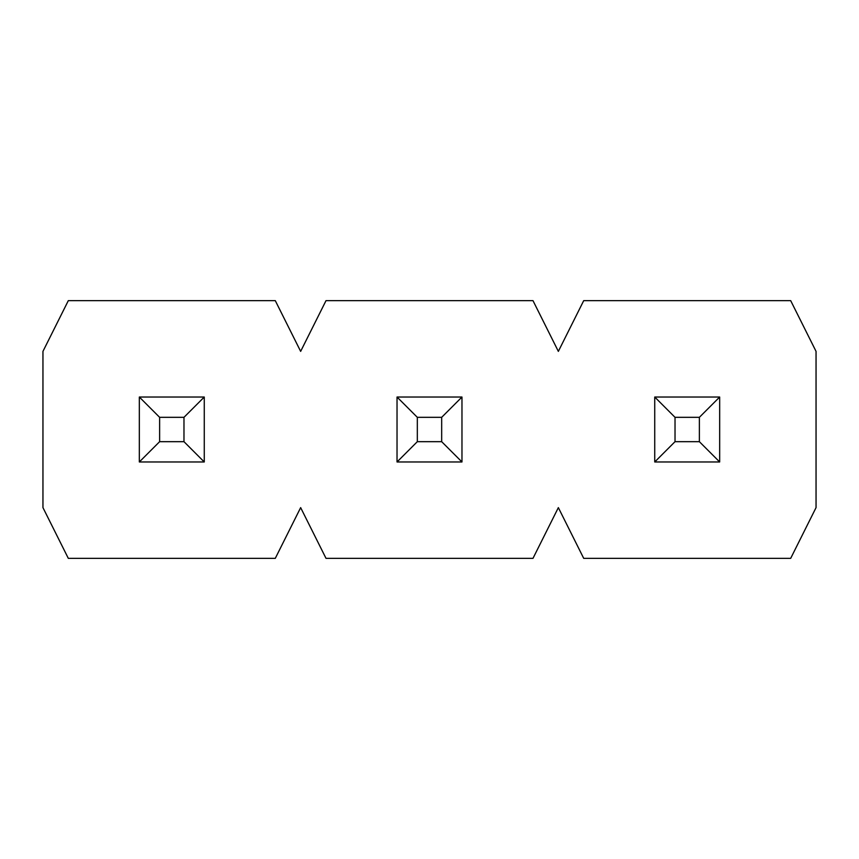 <?xml version="1.0" encoding="UTF-8"?>
<svg xmlns="http://www.w3.org/2000/svg" width="859" height="859" viewBox="0 0 859 859"><rect width="100%" height="100%" fill="white"/><g stroke="black" fill="none" stroke-linecap="round" stroke-linejoin="round"><path stroke-width="1.29" d="M816.05 507.626L816.05 351.374L790.688 300.65L583.712 300.65L558.35 351.374L532.988 300.65L326.012 300.65L300.65 351.374L275.288 300.65L68.312 300.65L42.95 351.374L42.95 507.626L68.312 558.35L275.288 558.35L300.65 507.626L326.012 558.35L532.988 558.35L558.35 507.626L583.712 558.35L790.688 558.35L816.05 507.626M139.33 461.97L139.33 397.03L204.27 397.03L204.27 461.97L139.33 461.97L159.624 441.676L183.976 441.676L183.976 417.324L159.624 417.324L159.624 441.676M183.976 441.676L204.27 461.97M139.33 397.03L159.624 417.324M183.976 417.324L204.27 397.03M397.03 461.97L397.03 397.03L461.97 397.03L461.97 461.97L397.03 461.97L417.324 441.676L441.676 441.676L441.676 417.324L417.324 417.324L417.324 441.676M441.676 441.676L461.97 461.97M397.03 397.03L417.324 417.324M441.676 417.324L461.97 397.03M654.73 461.97L654.73 397.03L719.67 397.03L719.67 461.97L654.73 461.97L675.024 441.676L699.376 441.676L699.376 417.324L675.024 417.324L675.024 441.676M699.376 441.676L719.67 461.97M654.73 397.03L675.024 417.324M699.376 417.324L719.67 397.03"/></g></svg>
